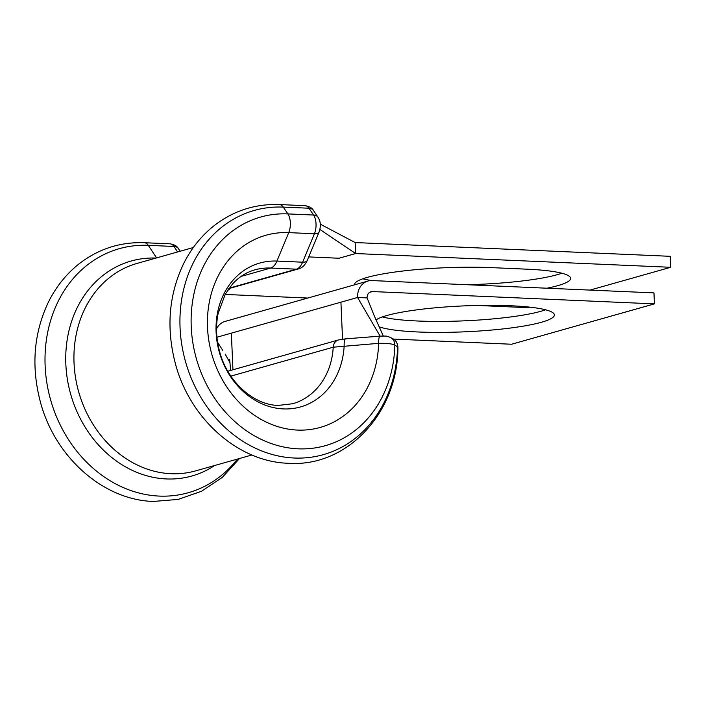 <?xml version="1.0" encoding="UTF-8"?>
<svg xmlns="http://www.w3.org/2000/svg" width="706" height="706" viewBox="0 0 706 706"><rect width="100%" height="100%" fill="white"/><g stroke="black" fill="none" stroke-linecap="round" stroke-linejoin="round"><path stroke-width="1.06" d="M354.571 284.818A90.227 12.964 -2.5 0 1 354.553 284.668A90.227 12.964 -2.5 0 1 367.411 277.352A90.227 12.964 -2.5 0 1 491.094 267.618L526.888 269.18A90.227 12.964 -2.5 0 1 570.633 278.358A90.227 12.964 -2.5 0 1 546.982 288.207M397.928 347.078C397.363 342.737 395.801 340.036 393.224 338.977L393.224 338.977A8.887 8.569 -61 0 1 397.557 346.549A126.895 107.259 74.2 0 1 294.234 458.017A126.895 107.259 74.2 0 1 180.065 327.813A126.895 107.259 74.2 0 1 283.282 207.105A13.335 6.866 92.5 0 0 279.47 204.555C254.813 203.699 232.742 210.97 213.265 226.361C200.733 236.51 190.735 249.192 183.26 264.388C168.919 294.887 166.192 327.584 175.079 362.46C189.129 418.023 237.684 461.909 288.436 463.286C347.308 467.372 398.149 412.366 397.928 347.078L394.848 345.075C392.139 343.76 386.738 343.178 378.637 343.345L333.223 347.202L230.862 376.121M379.104 326.772A90.227 12.964 177.5 0 0 417.828 331.97A90.227 12.964 177.5 0 0 508.876 328.228A90.227 12.964 177.5 0 0 554.369 314.929A90.227 12.964 177.5 0 0 510.623 305.751A90.227 12.964 177.5 0 0 376.042 319.942M382.352 316.932A90.227 12.964 177.5 0 0 417.343 320.992A90.227 12.964 177.5 0 0 545.623 309.802M654.436 303.871L372.503 291.56A6.663 5.639 -105.8 0 0 370.985 291.728A6.663 5.639 -105.8 0 0 367.085 297.897L357.563 297.482A17.782 15.029 -105.8 0 1 367.958 281.041A17.782 15.029 -105.8 0 1 372.027 280.573L653.959 292.884L654.436 303.871L511.585 344.237L393.392 339.074M216.557 328.767A17.782 15.029 -105.8 0 1 225.108 321.406L367.958 281.041M380.119 336.144L357.563 297.482L216.945 337.221M367.085 297.897L374.462 316.341M217.607 342.348L222.655 350.211M320.312 224.19L355.171 242.555L670.223 256.313L670.7 267.292L590.031 290.087M529.685 307.145L527.85 307.657L477.441 305.46M561.888 273.231A90.227 12.964 -2.5 0 1 466.79 284.712M371.762 280.564A90.227 12.964 -2.5 0 1 362.822 278.799M307.754 298.047L225.108 294.437M355.171 242.555L355.647 253.542L339.012 258.237L308.734 256.913M670.7 267.292L355.647 253.542L319.906 229.468M228.409 289.16L229.432 289.204L228.117 289.575M394.848 345.075A8.887 8.569 -61 0 0 390.515 337.477L390.515 337.477C386.35 336.065 388.424 335.959 380.102 336.144L345.613 338.845L338.412 339.974A8.887 7.51 -105.8 0 0 333.223 347.202A69.559 58.801 74.2 0 1 292.602 403.761L278.226 405.412C254.619 405.138 228.126 382.899 219.866 352.47C216.124 339.145 215.551 326.11 218.163 313.367L225.267 294.155L232.592 283.909C238.999 276.92 246.394 272.242 254.769 269.886A69.559 58.801 74.2 0 1 270.68 268.051L296.379 269.171A17.782 9.152 -87.5 0 0 302.618 262.2L314.435 233.748A13.335 6.866 -87.5 0 0 313.57 215.03L308.981 208.226A13.335 6.866 -87.5 0 0 305.168 205.675C309.546 206.496 312.299 208.085 313.42 210.432A8.887 6.257 146 0 0 308.981 208.226L283.282 207.105L287.871 213.909A118.802 100.42 74.2 0 0 191.238 326.922A118.802 100.42 74.2 0 0 298.126 448.822A118.802 100.42 74.2 0 0 394.848 345.075M313.42 210.432L318.009 217.236A8.887 6.257 146 0 0 313.57 215.03L287.871 213.909A13.335 6.866 92.5 0 1 288.736 232.627A99.855 84.402 74.2 0 0 207.52 327.619A99.855 84.402 74.2 0 0 297.358 430.069A99.855 84.402 74.2 0 0 378.637 343.345A8.887 2.065 -94.5 0 1 380.102 336.144M318.009 217.236C320.665 221.34 321.036 226.211 319.138 231.859A8.887 4.412 -157.4 0 1 314.435 233.748L288.736 232.627L276.92 261.07A74.765 63.196 74.2 0 0 216.107 332.199A74.765 63.196 74.2 0 0 283.38 408.915A74.765 63.196 74.2 0 0 344.157 345.887A8.887 2.056 -94.5 0 1 345.613 338.845M177.612 251.963L173.985 246.465A13.335 6.866 -87.5 0 0 170.12 243.835C174.497 244.638 177.268 246.253 178.441 248.689A8.887 6.213 -33.5 0 0 173.985 246.465L148.286 245.344A126.806 107.18 74.2 0 0 45.14 365.964A126.806 107.18 74.2 0 0 159.229 496.08A126.806 107.18 74.2 0 0 237.392 459.085M239.546 458.476L222.337 477.353L201.537 491.244L178.159 499.416L153.396 501.445C102.644 500.069 54.08 456.182 40.039 400.62C31.143 365.743 33.87 333.055 48.211 302.547C55.686 287.351 65.684 274.678 78.216 264.521C97.693 249.13 119.764 241.858 144.421 242.714A13.335 6.866 92.5 0 1 148.286 245.344L156.582 257.902M156.035 258.061A111.689 94.41 74.2 0 0 65.87 364.728A111.689 94.41 74.2 0 0 166.351 478.942A111.689 94.41 74.2 0 0 214.65 465.51M193.32 247.524L137.07 263.417A107.789 91.109 74.2 0 0 75.533 377.613A107.789 91.109 74.2 0 0 171.029 473.708A107.789 91.109 74.2 0 0 195.686 470.867L251.945 454.973M319.138 231.859L307.322 260.302A8.887 4.412 -157.4 0 1 302.618 262.2L276.92 261.07A17.782 9.152 92.5 0 1 270.68 268.051L241.037 276.425M232.954 369.776L231.347 333.144M342.542 339.171L340.927 302.186M372.503 291.56L369.591 292.381M229.115 288.18L296.379 269.171A8.887 7.51 -105.8 0 0 298.417 268.933C302.221 267.918 305.195 265.041 307.322 260.302M383.323 336.03L374.33 316.023M225.205 354.183L229.997 362.725M230.641 370.429L229.626 359.169M144.421 242.714L170.12 243.835M279.47 204.555L305.168 205.675M180.127 251.248L178.441 248.689M228.806 288.604L298.417 268.933M393.224 338.977L390.515 337.477M227.809 371.224L338.412 339.974"/></g></svg>
